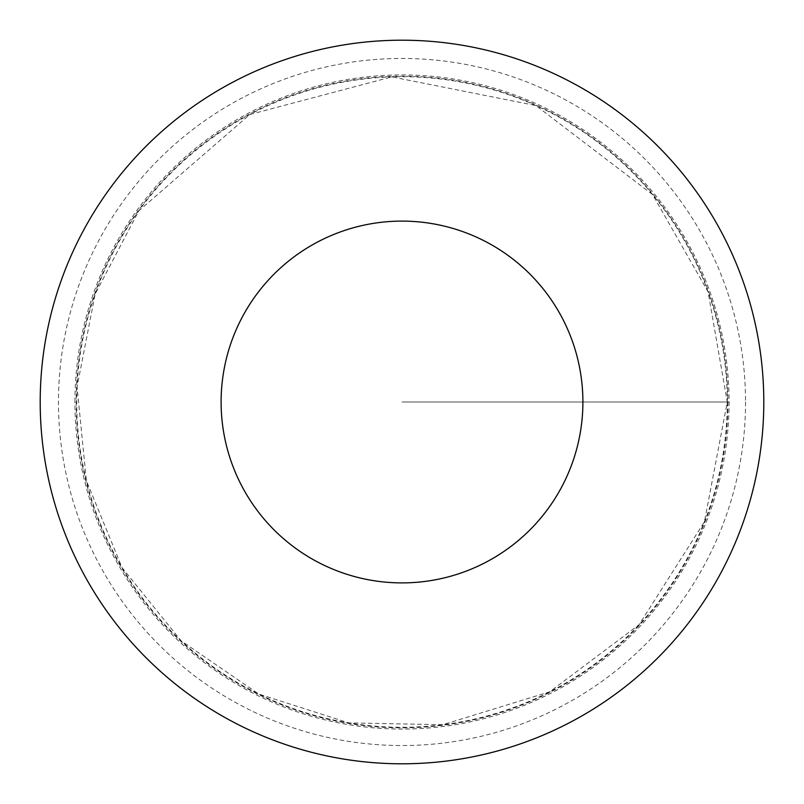 <?xml version="1.0" encoding="UTF-8"?>
<svg xmlns="http://www.w3.org/2000/svg" width="804" height="804" viewBox="0 0 804 804"><rect width="100%" height="100%" fill="white"/><g stroke="black" fill="none" stroke-linecap="round" stroke-linejoin="round"><path stroke-width="0.6" stroke-dasharray="4.02 3.01" d="M727.841 402A325.841 325.841 0 0 1 239.079 684.184A325.841 325.841 0 0 1 239.079 119.816A325.841 325.841 0 0 1 727.841 402A325.841 325.841 0 0 1 239.079 684.184A325.841 325.841 0 0 1 239.079 119.816A325.841 325.841 0 0 1 727.841 402M763.8 402A361.8 361.8 0 0 1 221.1 715.329A361.8 361.8 0 0 1 221.1 88.671A361.8 361.8 0 0 1 763.8 402M74.933 402A327.067 327.067 0 0 1 402 74.933A327.067 327.067 0 0 1 729.067 402A327.067 327.067 0 0 1 402 729.067A327.067 327.067 0 0 1 74.933 402M402 402L729.067 402L402 402M727.278 402A325.278 325.278 0 0 1 239.361 683.701A325.278 325.278 0 0 1 239.361 120.298A325.278 325.278 0 0 1 727.278 402L704.435 521.746L639.12 624.668L549.675 691.822L442.773 724.716L348.795 722.896L258.747 694.033L181.041 640.718L122.017 567.584L86.36 480.621L77.073 386.845L95.163 294.033L138.841 210.809L249.793 114.53L391.779 76.882L535.856 105.535L652.637 194.658L708.053 291.812L727.278 402M745.539 402A343.539 343.539 0 0 1 230.225 699.51A343.539 343.539 0 0 1 230.225 104.49A343.539 343.539 0 0 1 745.539 402"/><path stroke-width="1.21" d="M582.9 402A180.9 180.9 0 0 1 311.55 558.659A180.9 180.9 0 0 1 311.55 245.341A180.9 180.9 0 0 1 582.9 402M763.8 402A361.8 361.8 0 0 1 221.1 715.329A361.8 361.8 0 0 1 221.1 88.671A361.8 361.8 0 0 1 763.8 402"/></g></svg>

